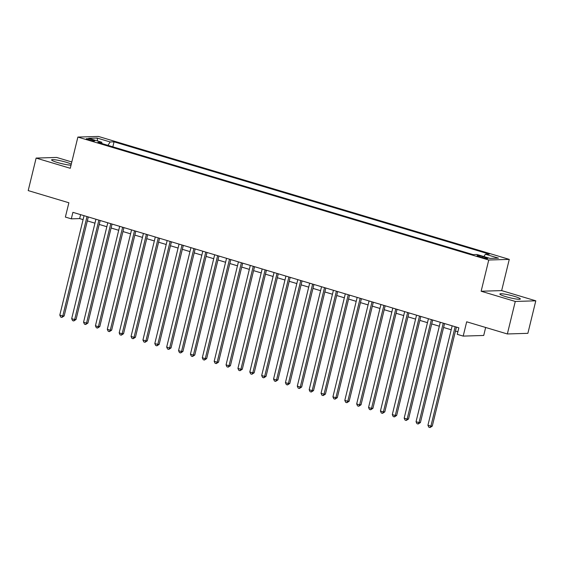 <?xml version="1.0" encoding="UTF-8"?>
<svg xmlns="http://www.w3.org/2000/svg" width="564" height="564" viewBox="0 0 564 564"><rect width="100%" height="100%" fill="white"/><g stroke="black" fill="none" stroke-linecap="round" stroke-linejoin="round"><path stroke-width="0.85" d="M71.275 164.152A10.519 1.255 13.7 0 0 66.15 162.242A10.519 1.255 13.7 0 0 51.606 159.887A10.519 1.255 13.7 0 0 57.5 162.51A10.519 1.255 13.7 0 0 71.036 165.146M505.774 296.65A10.519 1.255 13.7 0 0 520.318 299.005A10.519 1.255 13.7 0 0 514.431 296.375A10.519 1.255 13.7 0 0 499.88 294.02A10.519 1.255 13.7 0 0 505.774 296.65M88.767 139.872A4.315 0.515 13.7 0 0 94.731 140.845A4.315 0.515 13.7 0 0 92.313 139.766A4.315 0.515 13.7 0 0 86.348 138.8A4.315 0.515 13.7 0 0 88.767 139.872M71.804 161.974L56.647 157.441L36.124 158.075L28.2 190.59L68.871 202.765L65.382 217.069L71.318 218.846L79.644 218.585L83.084 219.622M509.271 259.384L98.397 136.439L77.874 137.073L488.748 260.018L509.271 259.384L501.657 290.601L481.141 291.236L515.277 301.451L535.8 300.816L501.657 290.601M535.8 300.816L527.876 333.331L507.353 333.966L466.682 321.797L463.192 336.102L483.715 335.467L485.66 327.48M515.277 301.451L507.353 333.966M463.192 336.102L457.256 334.325L458.842 327.825L72.904 212.346L71.318 218.846M485.435 257.417L482.819 256.634A4.181 0.501 13.7 0 0 477.045 255.696A4.181 0.501 13.7 0 0 479.386 256.74L481.994 257.522A4.181 0.501 13.7 0 0 487.775 258.46A4.181 0.501 13.7 0 0 485.435 257.417L485.216 258.305M101.985 143.573L101.731 142.22L97.854 142.339L473.097 254.625L476.982 254.498L490.046 258.411L498.477 258.15L485.414 254.237L489.291 254.117L114.048 141.839L110.163 141.959L107.921 145.35M101.731 142.22L88.675 138.307L97.1 138.046L110.163 141.959M481.141 291.236L488.748 260.018M36.124 158.075L70.267 168.291L77.874 137.073M87.335 220.891L94.963 223.175M99.215 224.444L106.836 226.728M111.087 227.997L118.708 230.281M122.966 231.55L130.587 233.834M134.838 235.103L142.459 237.388M146.71 238.657L154.339 240.941M158.59 242.21L166.211 244.494M170.462 245.763L178.083 248.047M182.334 249.316L189.962 251.6M194.213 252.869L201.834 255.154M206.086 256.423L213.714 258.707M217.965 259.976L225.586 262.26M229.837 263.529L237.458 265.813M241.709 267.082L249.337 269.366M253.588 270.635L261.21 272.92M265.461 274.189L273.082 276.473M277.333 277.742L284.961 280.026M289.212 281.295L296.833 283.579M301.084 284.848L308.712 287.132M312.964 288.401L320.585 290.686M324.836 291.955L332.457 294.239M336.708 295.508L344.336 297.792M348.587 299.061L356.208 301.345M360.459 302.614L368.08 304.898M372.339 306.167L379.96 308.452M384.211 309.721L391.832 312.005M396.083 313.274L403.711 315.558M407.962 316.827L415.583 319.111M419.835 320.38L427.456 322.664M431.707 323.933L439.335 326.218M443.586 327.487L451.207 329.771M455.458 331.04L457.876 331.766M80.603 214.644L79.644 218.585M483.877 256.564L485.414 254.237M112.835 146.823L114.048 141.839M97.1 138.046L97.657 141M455.141 326.718L430.896 426.151L427.928 425.263L452.166 325.83M456.424 327.099L432.285 426.109L430.896 426.151L430.015 427.561L428.823 427.209L427.928 425.263M432.285 426.109L430.015 427.561M443.262 323.165L419.024 422.598L416.056 421.71L440.294 322.277M444.545 323.546L420.413 422.556L419.024 422.598L418.135 424.008L416.951 423.656L416.056 421.71M420.413 422.556L418.135 424.008M431.389 319.612L407.152 419.045L404.184 418.157L428.421 318.723M432.673 319.992L408.533 419.003L407.152 419.045L406.263 420.455L405.072 420.102L404.184 418.157M408.533 419.003L406.263 420.455M419.51 316.059L395.272 415.492L392.304 414.603L416.542 315.17M420.793 316.439L396.661 415.449L395.272 415.492L394.384 416.902L393.2 416.549L392.304 414.603M396.661 415.449L394.384 416.902M407.638 312.505L383.4 411.939L380.432 411.05L404.67 311.617M408.921 312.886L384.789 411.896L383.4 411.939L382.512 413.349L381.327 412.996L380.432 411.05M384.789 411.896L382.512 413.349M395.766 308.952L371.521 408.385L368.553 407.497L392.798 308.064M397.049 309.333L372.91 408.343L371.521 408.385L370.64 409.795L369.448 409.443L368.553 407.497M372.91 408.343L370.64 409.795M383.887 305.399L359.649 404.832L356.681 403.944L380.919 304.511M385.17 305.78L361.038 404.79L359.649 404.832L358.76 406.242L357.576 405.89L356.681 403.944M361.038 404.79L358.76 406.242M372.014 301.846L347.776 401.279L344.808 400.391L369.046 300.957M373.297 302.226L349.158 401.237L347.776 401.279L346.888 402.689L345.697 402.336L344.808 400.391M349.158 401.237L346.888 402.689M360.142 298.293L335.897 397.726L332.929 396.837L357.167 297.404M361.418 298.673L337.286 397.683L335.897 397.726L335.016 399.136L333.825 398.783L332.929 396.837M337.286 397.683L335.016 399.136M348.263 294.739L324.025 394.173L321.057 393.284L345.295 293.851M349.546 295.12L325.414 394.13L324.025 394.173L323.137 395.583L321.952 395.23L321.057 393.284M325.414 394.13L323.137 395.583M336.391 291.186L312.153 390.619L309.178 389.731L333.423 290.298M337.674 291.567L313.535 390.577L312.153 390.619L311.265 392.029L310.073 391.677L309.178 389.731M313.535 390.577L311.265 392.029M324.512 287.633L300.274 387.066L297.306 386.178L321.543 286.745M325.795 288.014L301.662 387.024L300.274 387.066L299.385 388.476L298.201 388.124L297.306 386.178M301.662 387.024L299.385 388.476M312.639 284.08L288.401 383.513L285.433 382.625L309.671 283.191M313.922 284.46L289.783 383.471L288.401 383.513L287.513 384.923L286.329 384.563L285.433 382.625M289.783 383.471L287.513 384.923M300.767 280.527L276.522 379.96L273.554 379.071L297.799 279.638M302.05 280.907L277.911 379.917L276.522 379.96L275.641 381.37L274.449 381.01L273.554 379.071M277.911 379.917L275.641 381.37M288.888 276.973L264.65 376.407L261.682 375.518L285.92 276.085M290.171 277.354L266.039 376.364L264.65 376.407L263.762 377.817L262.577 377.457L261.682 375.518M266.039 376.364L263.762 377.817M277.016 273.42L252.778 372.853L249.81 371.965L274.048 272.532M278.299 273.801L254.16 372.811L252.778 372.853L251.889 374.263L250.698 373.904L249.81 371.965M254.16 372.811L251.889 374.263M265.136 269.867L240.898 369.3L237.93 368.412L262.168 268.979M266.419 270.248L242.287 369.258L240.898 369.3L240.01 370.71L238.826 370.351L237.93 368.412M242.287 369.258L240.01 370.71M253.264 266.314L229.026 365.747L226.058 364.859L250.296 265.425M254.547 266.694L230.415 365.705L229.026 365.747L228.138 367.157L226.954 366.797L226.058 364.859M230.415 365.705L228.138 367.157M241.392 262.761L217.154 362.194L214.179 361.305L238.424 261.872M242.675 263.141L218.536 362.151L217.154 362.194L216.266 363.604L215.074 363.244L214.179 361.305M218.536 362.151L216.266 363.604M229.513 259.207L205.275 358.641L202.307 357.752L226.545 258.319M230.796 259.588L206.664 358.598L205.275 358.641L204.387 360.051L203.202 359.691L202.307 357.752M206.664 358.598L204.387 360.051M217.641 255.654L193.403 355.087L190.435 354.199L214.672 254.766M218.924 256.035L194.784 355.045L193.403 355.087L192.514 356.497L191.33 356.138L190.435 354.199M194.784 355.045L192.514 356.497M205.768 252.101L181.523 351.534L178.555 350.646L202.793 251.213M207.044 252.482L182.912 351.492L181.523 351.534L180.642 352.944L179.451 352.585L178.555 350.646M182.912 351.492L180.642 352.944M193.889 248.548L169.651 347.981L166.683 347.093L190.921 247.659M195.172 248.928L171.04 347.932L169.651 347.981L168.763 349.391L167.578 349.031L166.683 347.093M171.04 347.932L168.763 349.391M182.017 244.995L157.779 344.428L154.811 343.539L179.049 244.106M183.3 245.375L159.161 344.378L157.779 344.428L156.891 345.838L155.699 345.478L154.811 343.539M159.161 344.378L156.891 345.838M170.138 241.441L145.9 340.875L142.932 339.986L167.17 240.553M171.421 241.822L147.289 340.825L145.9 340.875L145.011 342.285L143.827 341.925L142.932 339.986M147.289 340.825L145.011 342.285M158.265 237.881L134.028 337.321L131.059 336.433L155.297 236.993M159.549 238.269L135.416 337.272L134.028 337.321L133.139 338.731L131.955 338.372L131.059 336.433M135.416 337.272L133.139 338.731M146.393 234.328L122.148 333.768L119.18 332.88L143.425 233.44M147.676 234.716L123.537 333.719L122.148 333.768L121.267 335.178L120.076 334.819L119.18 332.88M123.537 333.719L121.267 335.178M134.514 230.775L110.276 330.215L107.308 329.327L131.546 229.886M135.797 231.162L111.665 330.166L110.276 330.215L109.388 331.625L108.203 331.265L107.308 329.327M111.665 330.166L109.388 331.625M122.642 227.221L98.404 326.662L95.436 325.773L119.674 226.333M123.925 227.609L99.786 326.612L98.404 326.662L97.516 328.072L96.324 327.712L95.436 325.773M99.786 326.612L97.516 328.072M110.77 223.668L86.525 323.109L83.557 322.22L107.794 222.78M112.046 224.056L87.913 323.059L86.525 323.109L85.643 324.519L84.452 324.159L83.557 322.22M87.913 323.059L85.643 324.519M98.89 220.115L74.652 319.555L71.684 318.667L95.922 219.227M100.173 220.503L76.041 319.506L74.652 319.555L73.764 320.965L72.58 320.606L71.684 318.667M76.041 319.506L73.764 320.965M87.018 216.562L62.78 316.002L59.805 315.114L84.05 215.674M88.301 216.95L64.162 315.953L62.78 316.002L61.892 317.412L60.7 317.053L59.805 315.114M64.162 315.953L61.892 317.412M482.565 257.685L482.819 256.634"/></g></svg>
